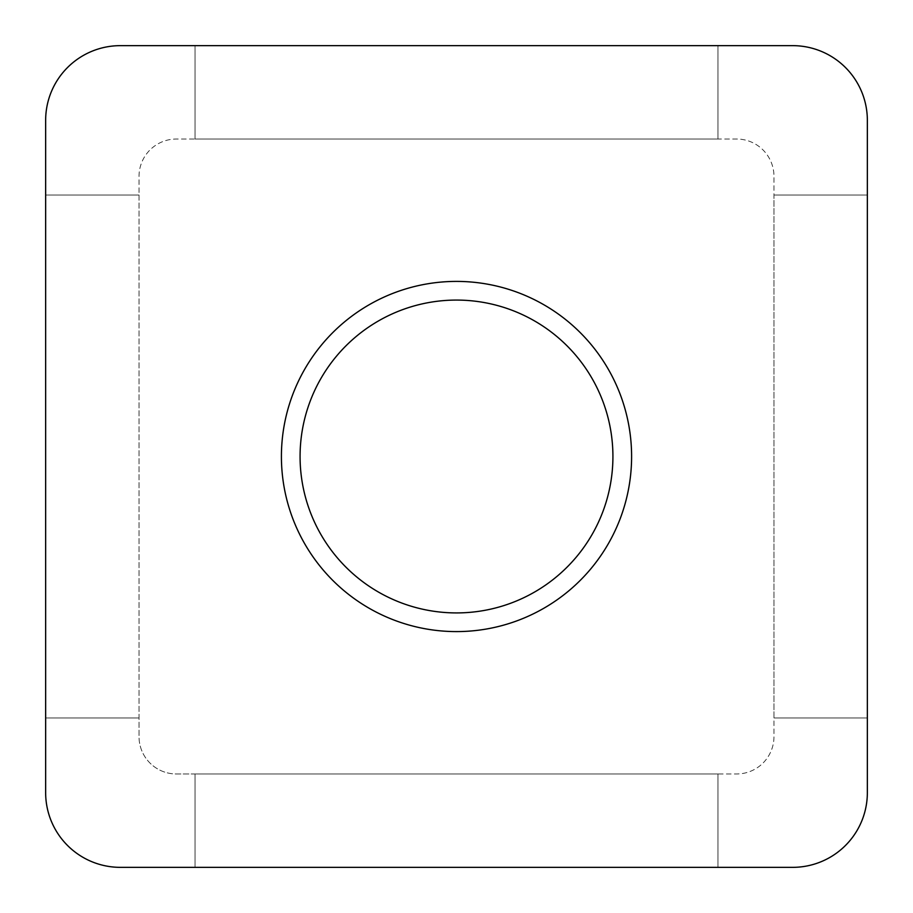 <?xml version="1.0" encoding="UTF-8"?>
<svg xmlns="http://www.w3.org/2000/svg" width="913" height="913" viewBox="0 0 913 913"><rect width="100%" height="100%" fill="white"/><g stroke="black" fill="none" stroke-linecap="round" stroke-linejoin="round"><path stroke-width="0.68" stroke-dasharray="4.57 3.42" d="M631.602 456.5A175.102 175.102 0 0 0 368.955 304.862A175.102 175.102 0 0 0 368.955 608.138A175.102 175.102 0 0 0 631.602 456.5M176.38 773.973L195.051 773.973L195.051 867.35L195.051 773.973L195.051 867.35L195.051 773.973L195.051 867.35L195.051 773.973L736.62 773.973A37.353 37.353 0 0 0 773.973 736.62L773.973 176.38A37.353 37.353 0 0 0 736.62 139.027L176.38 139.027A37.353 37.353 0 0 0 139.027 176.38L139.027 195.051L45.65 195.051L139.027 195.051L45.65 195.051L139.027 195.051L45.65 195.051L139.027 195.051L139.027 736.62A37.353 37.353 0 0 0 176.38 773.973L736.62 773.973A37.353 37.353 0 0 0 773.973 736.62L773.973 176.38A37.353 37.353 0 0 0 736.62 139.027L176.38 139.027A37.353 37.353 0 0 0 139.027 176.38L139.027 736.62A37.353 37.353 0 0 0 176.38 773.973M773.973 195.051L867.35 195.051L773.973 195.051L867.35 195.051L773.973 195.051L867.35 195.051L773.973 195.051L773.973 717.949L867.35 717.949L867.35 195.051L867.35 717.949L773.973 717.949L773.973 195.051L773.973 717.949L773.973 195.051L773.973 717.949L867.35 717.949L773.973 717.949L867.35 717.949L867.35 195.051L867.35 717.949L773.973 717.949M612.92 456.5A156.42 156.42 0 0 0 378.29 321.034A156.42 156.42 0 0 0 378.29 591.966A156.42 156.42 0 0 0 612.92 456.5M717.949 773.973L717.949 867.35L717.949 773.973L717.949 867.35L717.949 773.973L717.949 867.35L717.949 773.973L195.051 773.973M717.949 867.35L195.051 867.35L717.949 867.35M195.051 139.027L195.051 45.65L195.051 139.027L195.051 45.65L195.051 139.027L195.051 45.65L195.051 139.027L717.949 139.027L717.949 45.65L717.949 139.027L717.949 45.65L195.051 45.65L717.949 45.65L717.949 139.027L195.051 139.027L717.949 139.027L717.949 45.65L195.051 45.65L717.949 45.65L717.949 139.027L195.051 139.027L717.949 139.027M717.949 45.65L195.051 45.65L717.949 45.65M120.345 867.35L792.655 867.35A74.695 74.695 0 0 0 867.35 792.655L867.35 120.345A74.695 74.695 0 0 0 792.655 45.65L120.345 45.65A74.695 74.695 0 0 0 45.65 120.345L45.65 792.655A74.695 74.695 0 0 0 120.345 867.35M139.027 717.949L45.65 717.949L139.027 717.949L45.65 717.949L139.027 717.949L45.65 717.949L139.027 717.949L139.027 195.051M45.65 717.949L45.65 195.051L45.65 717.949M867.35 717.949L867.35 195.051L867.35 717.949"/><path stroke-width="1.37" d="M612.92 456.5A156.42 156.42 0 0 0 378.29 321.034A156.42 156.42 0 0 0 378.29 591.966A156.42 156.42 0 0 0 612.92 456.5M631.602 456.5A175.102 175.102 0 0 0 368.955 304.862A175.102 175.102 0 0 0 368.955 608.138A175.102 175.102 0 0 0 631.602 456.5M45.65 120.345L45.65 792.655A74.695 74.695 0 0 0 120.345 867.35L792.655 867.35A74.695 74.695 0 0 0 867.35 792.655L867.35 120.345A74.695 74.695 0 0 0 792.655 45.65L120.345 45.65A74.695 74.695 0 0 0 45.65 120.345"/></g></svg>
